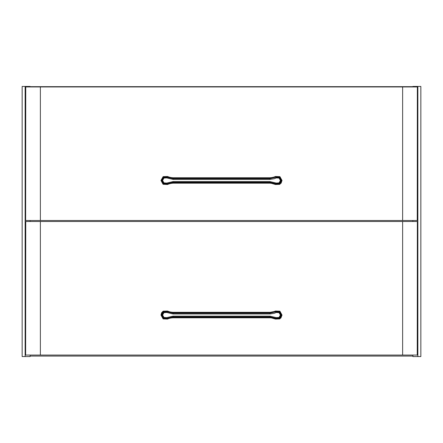 <?xml version="1.0" encoding="UTF-8"?>
<svg xmlns="http://www.w3.org/2000/svg" width="443" height="443" viewBox="0 0 443 443"><rect width="100%" height="100%" fill="white"/><g stroke="black" fill="none" stroke-linecap="round" stroke-linejoin="round"><path stroke-width="0.66" d="M167.399 318.838L172.892 317.526L270.108 317.526L275.491 319.06L279.882 318.888L282.03 315.056L279.882 311.207L275.491 311.03L273.104 311.988L270.446 312.321L172.56 312.321L169.974 312.01L167.509 311.03L163.118 311.207L160.97 315.039L161.64 312.686L163.201 311.158L167.509 311.03L163.251 311.418L161.219 315.039L163.245 318.672L167.509 319.06L169.796 318.129L172.449 317.775L270.108 317.775L273.049 318.096L275.491 319.06L279.749 318.672L281.781 315.056L279.754 311.423L275.491 311.03L273.181 311.966L270.108 312.321L172.892 312.321L169.951 311.999L167.509 311.03M275.601 176.685L270.108 178.003L172.892 178.003L167.399 176.685L163.251 176.851L161.219 180.473L163.245 184.1L167.399 184.271L172.892 182.959L270.108 182.959L275.491 184.493L279.882 184.321L282.03 180.489L281.045 183.291L275.491 184.493L279.749 184.105L281.781 180.489L279.754 176.857L275.491 176.464L273.104 177.421L270.402 177.754L172.565 177.754L169.974 177.444L167.509 176.464L163.118 176.641L160.97 180.473L163.118 184.316L167.509 184.493L169.979 183.513L172.449 183.208L270.108 183.208L273.049 183.529L275.491 184.493M269.876 313.96L274.228 313.339L276.266 312.476L275.945 311.817L279.433 311.994L281.128 315.045L279.433 318.102L275.945 318.279L269.876 316.867L173.124 316.867L167.055 318.279L163.567 318.102L161.872 315.045L163.567 311.994L167.055 311.817L173.124 313.223L269.876 313.223L275.945 311.817L275.729 311.379L279.688 311.579L281.615 315.045L279.688 318.517L275.729 318.716L276.266 317.614L269.876 316.136L269.876 317.36L172.792 317.36L170.034 317.67L167.271 318.716L166.734 317.614L163.96 317.476L162.609 315.045L163.96 312.62L166.734 312.476L167.271 311.379L173.124 312.736L173.124 313.96L269.876 313.96L269.876 312.736L275.729 311.379M269.876 179.393L274.444 178.695L276.266 177.909L275.945 177.25L279.433 177.427L281.128 180.478L279.433 183.535L275.945 183.712L269.876 182.3L173.124 182.3L167.055 183.712L163.567 183.535L161.872 180.478L163.567 177.427L167.055 177.25L173.124 178.656L269.876 178.656L275.945 177.25L275.729 176.807L279.688 177.012L281.615 180.478L279.688 183.95L275.729 184.15L276.266 183.048L269.876 181.564L269.876 182.793L172.792 182.793L170.034 183.103L167.271 184.15L166.734 183.048L163.96 182.909L162.609 180.478L163.96 178.047L166.734 177.909L167.271 176.807L173.124 178.169L173.124 179.393L269.876 179.393L269.876 178.169L275.729 176.807M25.65 220.498L25.744 86.933L25.65 220.498M417.256 220.498L417.35 86.933L417.256 220.498L402.621 220.498L402.621 86.933L417.256 86.933M25.744 86.933L40.379 86.933L40.379 220.498L25.744 220.498M25.65 355.065L25.744 221.5L25.65 355.065M417.256 355.065L417.35 221.5L417.256 355.065L402.621 355.065L402.621 221.5L417.256 221.5M25.744 221.5L40.379 221.5L40.379 355.065L25.744 355.065M420.85 356.565L417.849 356.565L417.849 86.435L420.85 86.435L420.85 356.565M22.15 356.565L25.151 356.565L25.151 86.435L22.15 86.435L22.15 356.565M275.601 311.257L270.108 312.321M270.108 312.57L172.892 312.321M172.892 317.526L270.108 317.775M167.509 319.06L163.074 318.86L160.97 315.039L163.118 318.882L167.509 319.06L169.846 318.124L172.892 317.775M167.399 176.685L163.118 176.641L160.97 180.473L163.074 184.294L167.509 184.493L169.846 183.557L172.892 183.208L270.108 183.208M270.108 178.003L172.892 177.754L169.951 177.433L167.509 176.464M275.491 176.464L279.926 176.668L282.03 180.489L279.882 176.641L275.491 176.464L273.181 177.399L270.108 177.754M269.876 316.136L173.124 316.136L173.124 317.36M269.876 181.564L173.124 181.564L173.124 182.793M167.271 318.716L163.312 318.517L161.385 315.045L163.312 311.579L167.271 311.379M276.266 312.476L279.04 312.62L280.391 315.045L279.04 317.476L276.266 317.614M167.271 184.15L163.312 183.95L161.385 180.478L163.312 177.012L167.271 176.807M276.266 177.909L279.04 178.047L280.391 180.478L279.04 182.909L276.266 183.048M275.491 311.03L279.926 311.235L282.03 315.056L280.834 318.102L275.491 319.06M30.152 86.684L412.848 86.684M402.621 86.933L40.379 86.933M40.379 220.498L402.621 220.498M402.621 221.5L40.379 221.5M40.379 355.065L402.621 355.065M412.848 356.067L30.152 356.067M417.849 356.565L412.848 356.565L412.848 355.065M412.848 221.5L412.848 220.498M412.848 86.933L412.848 86.435L417.849 86.435M25.151 356.565L30.152 356.565L30.152 355.065M30.152 221.5L30.152 220.498M30.152 86.933L30.152 86.435L25.151 86.435M270.108 317.526L275.601 318.838M172.892 312.57L167.399 311.257M270.108 182.959L275.601 184.271M166.734 312.476L173.124 313.96M173.124 316.136L166.734 317.614M275.729 318.716L269.876 317.36M173.124 312.736L269.876 312.736M166.734 177.909L173.124 179.393M173.124 181.564L166.734 183.048M275.729 184.15L269.876 182.793M173.124 178.169L269.876 178.169"/></g></svg>
